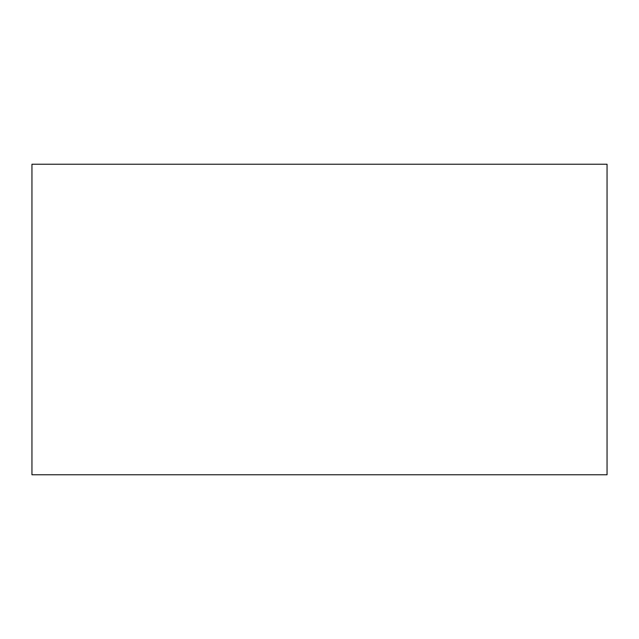 <?xml version="1.0" encoding="UTF-8"?>
<svg xmlns="http://www.w3.org/2000/svg" width="639" height="639" viewBox="0 0 639 639"><rect width="100%" height="100%" fill="white"/><g stroke="black" fill="none" stroke-linecap="round" stroke-linejoin="round"><path stroke-width="0.96" d="M31.95 164.231L31.95 474.769L607.05 474.769L607.05 164.231L31.95 164.231"/></g></svg>
